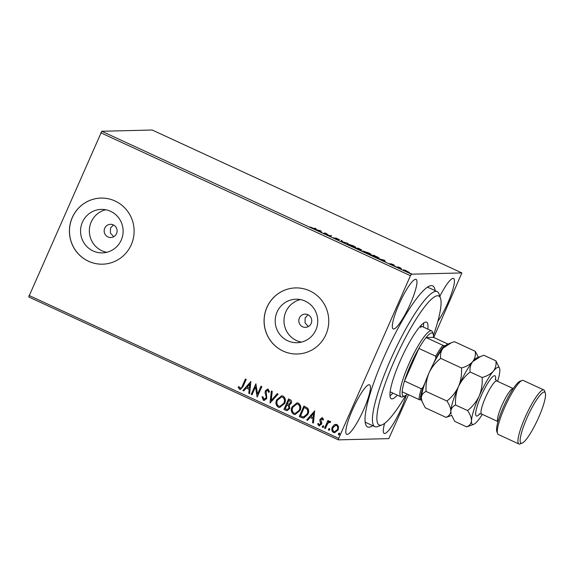 <?xml version="1.0" encoding="UTF-8"?>
<svg xmlns="http://www.w3.org/2000/svg" width="574" height="574" viewBox="0 0 574 574"><rect width="100%" height="100%" fill="white"/><g stroke="black" fill="none" stroke-linecap="round" stroke-linejoin="round"><path stroke-width="0.86" d="M372.741 425.678A77.684 14.436 -65.2 0 1 365.681 424.516A77.684 14.436 -65.2 0 1 384.114 356.791A77.684 14.436 -65.2 0 1 429.61 285.988A77.684 14.436 -65.2 0 1 435.07 290.609M365.15 421.94A74.376 13.819 114.8 0 0 366.011 422.572L374.858 426.654A74.376 13.819 -65.2 0 1 372.54 421.912A74.376 13.819 -65.2 0 1 398.284 343.281A74.376 13.819 -65.2 0 1 437.187 291.585A74.376 13.819 -65.2 0 1 439.002 293.902L440.488 298.157A71.076 13.209 114.8 0 0 404.577 339.435A71.076 13.209 114.8 0 0 376.974 420.484A71.076 13.209 114.8 0 0 381.997 424.896A71.076 13.209 114.8 0 0 405.718 395.436M299.377 318.025A6.608 6.472 -91.4 0 0 305.44 327.352A6.608 6.472 -91.4 0 0 311.173 323.463A6.608 6.472 -91.4 0 0 305.11 314.136A6.608 6.472 -91.4 0 0 299.377 318.025M308.037 314.767L305.167 317.881L305.031 322.861L308.36 326.556M104.726 228.194A6.608 6.472 -91.4 0 0 110.789 237.521A6.608 6.472 -91.4 0 0 116.522 233.64A6.608 6.472 -91.4 0 0 110.459 224.305A6.608 6.472 -91.4 0 0 104.726 228.194M113.387 224.943L110.517 228.05L110.38 233.03L113.709 236.732M82.426 222.174A21.755 21.281 -91.4 0 0 102.373 252.876A21.755 21.281 -91.4 0 0 121.236 240.09A21.755 21.281 -91.4 0 0 101.297 209.388A21.755 21.281 -91.4 0 0 82.426 222.174M105.702 209.747A21.755 21.281 -91.4 0 0 91.216 221.959A21.755 21.281 -91.4 0 0 106.757 252.302M277.077 312.005A21.755 21.281 -91.4 0 0 297.023 342.707A21.755 21.281 -91.4 0 0 315.887 329.914A21.755 21.281 -91.4 0 0 295.947 299.219A21.755 21.281 -91.4 0 0 277.077 312.005M300.353 299.578A21.755 21.281 -91.4 0 0 285.866 311.79A21.755 21.281 -91.4 0 0 301.407 342.126M266.924 307.355A33.055 32.345 -91.4 0 0 297.232 354.007A33.055 32.345 -91.4 0 0 325.91 334.57A33.055 32.345 -91.4 0 0 295.596 287.918A33.055 32.345 -91.4 0 0 266.924 307.355M295.632 287.911A33.055 32.345 -91.4 0 0 266.989 307.348A33.055 32.345 -91.4 0 0 297.267 354.007M72.274 217.524A33.055 32.345 -91.4 0 0 102.581 264.183A33.055 32.345 -91.4 0 0 131.259 244.746A33.055 32.345 -91.4 0 0 100.945 198.087A33.055 32.345 -91.4 0 0 72.274 217.524M100.981 198.087A33.055 32.345 -91.4 0 0 72.338 217.524A33.055 32.345 -91.4 0 0 102.617 264.176M399.016 304.285A27.272 5.066 114.8 0 0 393.212 328.909A27.272 5.066 114.8 0 0 410.259 304.005A27.272 5.066 114.8 0 0 416.064 279.38A27.272 5.066 114.8 0 0 399.016 304.285M384.623 423.368A27.272 5.066 114.8 0 0 384.185 433.413A27.272 5.066 114.8 0 0 401.233 408.516A27.272 5.066 114.8 0 0 406.299 394.991M437.783 321.519A27.272 5.066 114.8 0 0 447.742 303.079A27.272 5.066 114.8 0 0 453.546 278.455A27.272 5.066 114.8 0 0 439.835 296.299M352.515 409.721A27.272 5.066 114.8 0 0 346.703 434.346A27.272 5.066 114.8 0 0 363.758 409.441A27.272 5.066 114.8 0 0 369.563 384.817A27.272 5.066 114.8 0 0 352.515 409.721M408.509 394.69L388.799 438.622L338.373 439.863L28.7 296.959L101.777 131.267L152.203 130.018L461.876 272.93L411.45 274.178L410.446 275.692L100.773 132.781M404.993 270.146L409.427 272.492L405.617 271.172L403.601 269.802L404.935 270.268M396.648 267.018L398.392 266.975L401.14 268.259L396.648 267.018M392.917 264.435L394.202 265.145L391.755 264.112L393.147 265.174L389.574 263.653L392.351 264.808L390.951 263.746L392.881 264.521M392.286 264.951L392.401 264.578M373.767 256.456L371.371 255.351L373.753 255.294L377.692 257.152C379.098 257.927 379.493 258.3 378.883 258.257L373.767 256.456M356.016 248.269L358.406 248.205L361.649 249.991L360.178 249.561L361.197 250.329L356.016 248.269M342.126 241.855L341.2 240.269L342.764 241.869L347.952 243.383L342.126 241.855L342.068 240.664M324.123 233.546L323.334 233.18L325.716 233.123L329.103 235.548L331.672 235.871L329.289 235.928L325.903 233.503L324.123 233.546M313.677 228.337L315.262 228.301L316.059 228.667L314.444 228.703L310.046 226.945L313.569 228.581M101.777 131.267L411.45 274.178M320.687 230.805L321.741 232.448L314.997 229.335L320.687 230.805L320.457 231.322M335.517 238.834L333.716 237.751L337.548 239.458L335.675 237.959L339.664 239.724L336.479 238.325L338.344 239.824L335.517 238.834M336.479 238.325L336.586 238.712M347.564 244.086L352.859 245.622C355.442 246.885 356.368 247.509 355.622 247.502L350.413 245.708C347.873 244.459 346.954 243.842 347.672 243.842L347.471 243.907M362.912 251.175L368.207 252.703C370.797 253.966 371.715 254.598 370.976 254.591L365.767 252.797C363.22 251.548 362.309 250.924 363.026 250.924L362.825 250.996M384.472 260.237L385.534 261.887L378.783 258.774L384.472 260.237L384.243 260.761M394.288 265.891L394.761 266.164M395.099 266.3L395.622 266.465M400.372 268.697L400.853 268.969M401.183 269.113L401.714 269.271M410.295 273.281L410.776 273.554M411.106 273.69L411.637 273.855M461.876 272.93L433.743 337.49M334.298 424.81L337.003 424.523L338.581 426.783L338.143 429.876L334.62 432.746L333.48 432.502C331.722 431.139 331.334 429.366 332.317 427.185L334.298 424.81L335.948 424.286M330.057 422.557L329.627 422.263L327.768 423.397L325.336 428.577L324.54 428.211L327.941 420.505L328.737 420.871L328.235 422.005L330.172 421.373L330.66 421.919L329.921 422.564L329.404 422.206M329.706 421.28L330.172 421.373M322.925 420.075L322.265 418.798L320.902 419.486L321.756 422.973L321.49 424.286L318.835 425.743L317.666 423.942L318.434 423.44L319.166 424.753L320.679 423.964L319.826 420.462L320.091 419.156L322.495 417.829L323.549 419.637L322.789 420.082L321.921 418.74M319.496 425.886L318.835 425.743L317.666 423.942M319.166 424.753L319.618 424.832M321.885 417.7L322.495 417.829M301.666 417.65L299.262 416.545L303.919 406.005L307.764 408.236C308.92 410.195 308.956 412.232 307.886 414.335L303.653 418.145L299.262 416.545M283.915 409.463L288.564 398.916L290.021 399.59C291.556 400.394 291.965 401.635 291.248 403.3L289.289 405.101L289.734 408.544L287.072 410.661L283.915 409.463L288.679 398.966M270.017 403.048L271.358 390.98L272.227 391.375L271.208 400.537L277.242 393.692L278.11 394.094L270.017 403.048L271.488 391.038M252.022 394.74L251.225 394.374L255.875 383.834L257.568 394.08L261.041 386.216L261.83 386.582L257.181 397.122L255.48 386.898L252.022 394.74M240.025 388.232C241.231 388.16 241.998 387.421 242.328 386.022L245.421 379.005L246.217 379.371L243.075 386.496L240.37 389.495L239.559 389.316L238.145 387.199L238.906 386.575L240.484 388.311M29.023 295.459L338.696 438.371L410.446 275.692M250.845 381.509L249.64 393.642L248.772 393.247L249.202 389.373L246.303 388.038L243.756 390.93L242.888 390.528L250.845 381.509M263.775 399.188L266.006 398.069L266.2 396.914L265.066 392.638L265.367 390.844L267.577 389.086L268.295 389.237L269.5 391.942L268.596 392.307L267.807 390.313L266.178 391.167L266.788 398.449L264.205 400.473L263.351 400.3L262.045 396.921L262.928 396.684L263.775 399.188L264.442 399.31M268.732 392.3L267.943 390.313L267.441 390.22M276.69 399.841L281.655 395.766L283.075 396.06C285.522 397.969 286.046 400.437 284.654 403.45L279.732 407.49L278.247 407.174C275.85 405.266 275.326 402.826 276.69 399.841L281.719 395.766M292.044 406.923L297.009 402.848L298.43 403.142C300.869 405.057 301.4 407.518 300.001 410.539L295.079 414.571L293.601 414.256C291.197 412.354 290.681 409.908 292.044 406.923L297.074 402.848M314.638 410.948L313.426 423.081L312.557 422.679L312.988 418.812L310.089 417.477L307.542 420.362L306.674 419.967L314.638 410.948M322.358 426.31L323.406 425.736L323.679 426.92L322.631 427.494L322.358 426.31L323.542 425.729M322.882 427.544L322.495 426.303M328.443 429.115L329.49 428.541L329.763 429.725L328.715 430.299L328.443 429.115L329.627 428.541M328.967 430.356L328.579 429.115M338.366 433.693L339.421 433.126L339.693 434.31L338.646 434.877L338.366 433.693L339.557 433.119M338.897 434.934L338.502 433.693M338.696 438.371L338.373 439.863M437.187 291.585L428.34 287.502A74.376 13.819 114.8 0 0 427.3 287.258M240.162 388.225C241.367 388.16 242.135 387.421 242.465 386.015L245.536 379.062M240.434 389.495L239.559 389.316M239.695 389.316L238.145 387.199M238.282 387.199L238.942 386.654M249.647 393.577L248.772 393.247M248.908 393.24L249.202 389.373M249.338 389.373L246.303 388.038M243.792 390.88L242.888 390.528M243.024 390.528L250.946 381.552M249.338 388.139L249.927 384.078L247.121 387.113L249.338 388.139L249.79 384.085M252.043 394.69L251.225 394.374M251.362 394.374L255.99 383.884M261.148 386.266L257.568 394.08M257.138 397.036L255.48 386.898M264.277 400.473L263.351 400.3M263.488 400.293L262.045 396.921M262.182 396.921L262.928 396.72M263.911 399.188L266.006 398.069M266.142 398.062L266.2 396.914M266.336 396.907L265.066 392.638M265.202 392.638L265.367 390.844M265.504 390.844L267.649 389.086M267.943 390.313L267.513 390.212M277.342 393.735L271.208 400.537M279.796 407.483L278.247 407.174M278.383 407.167C275.986 405.266 275.463 402.819 276.826 399.834M280.004 406.327L283.994 403.077C285.099 400.688 284.69 398.708 282.767 397.151L281.576 396.928M283.857 403.084C284.962 400.688 284.553 398.715 282.63 397.158L281.511 396.928L277.486 400.2C276.388 402.582 276.797 404.541 278.699 406.076L279.933 406.327L283.994 403.077M287.136 410.654L285.974 410.41M286.11 410.41L284.051 409.456M287.352 409.492L289.074 408.171L288.657 405.718L287.05 404.821L285.185 408.745L287.287 409.492L288.937 408.179L288.521 405.718L286.914 404.828M288.973 404.225L290.58 402.948L289.841 400.738L288.88 400.365L287.387 403.744L288.909 404.232L290.444 402.955L289.705 400.745L288.88 400.365M295.151 414.571L293.601 414.256M293.737 414.256C291.334 412.347 290.817 409.901 292.18 406.916M295.352 413.409L299.348 410.166C300.446 407.77 300.037 405.796 298.121 404.24L296.93 404.01M299.212 410.166C300.31 407.777 299.901 405.796 297.985 404.24L296.858 404.01L292.84 407.282C291.743 409.664 292.144 411.623 294.053 413.165L295.287 413.409L299.348 410.166M299.398 416.545L304.026 406.055M303.725 418.137L301.802 417.65M303.632 416.939L307.226 413.969C308.109 412.24 308.051 410.597 307.047 409.04L304.234 407.447L300.539 415.827L303.632 416.939L307.09 413.969C307.973 412.24 307.915 410.597 306.911 409.04L304.234 407.447M313.433 423.016L312.557 422.679M312.694 422.679L312.988 418.812M313.124 418.812L310.089 417.477M307.585 420.319L306.674 419.967M306.81 419.96L314.731 410.991M313.131 417.578L313.713 413.517L310.907 416.552L313.131 417.578L313.576 413.524M319.567 425.879L318.972 425.736M317.802 423.942L318.448 423.519M319.302 424.753L320.679 423.964M320.816 423.956L320.816 423.138M320.952 423.138L320.321 421.955M320.457 421.955L319.826 420.462M319.962 420.455L320.091 419.156M320.227 419.149L322.631 417.829M325.358 428.52L324.54 428.211M324.676 428.204L328.055 420.555M330.308 421.373L328.235 422.005M334.692 432.746L333.48 432.502M333.616 432.495C331.858 431.131 331.471 429.366 332.454 427.185L332.317 427.185M332.454 427.185L334.434 424.81M334.764 431.713L337.483 429.51C338.237 427.895 337.978 426.547 336.716 425.463L335.89 425.312M337.347 429.517C338.1 427.895 337.842 426.547 336.579 425.47L335.819 425.312L333.114 427.558C332.353 429.173 332.619 430.507 333.896 431.555L334.692 431.72L337.483 429.51M315.09 228.689L315.262 228.301M320.471 231.422L320.823 230.863M320.557 231.466L320.902 232.061M320.486 231.379L318.269 230.353L320.443 231.48M325.544 233.51L325.716 233.123M330.703 235.892L330.875 235.505M350.585 245.787L354.832 247.136L352.651 245.643L348.468 244.208L348.038 244.861M348.468 244.208L350.628 245.694M358.233 248.599L358.406 248.205M360.788 249.783L358.19 248.599L360.917 249.604L360.651 250.207M360.329 250.128L357.946 248.607L357.057 248.628L360.465 249.941L360.199 250.544M365.939 252.876L370.18 254.225L367.999 252.725L363.823 251.29L363.392 251.95M363.823 251.29L365.982 252.775M373.581 255.681L373.753 255.294M377.993 258.106L377.046 256.958L374.305 255.667L372.411 255.71L378.273 257.834L378.008 258.436M384.257 260.861L384.609 260.302M384.343 260.905L384.688 261.5M384.279 260.818L382.054 259.792L384.236 260.912M398.22 267.369L398.392 266.975M408.544 272.313L408.473 272.693M405.789 271.251L408.631 272.126L404.397 270.167L404.017 270.806M404.397 270.167L405.832 271.165M433.456 335.324A71.076 13.209 114.8 0 0 440.968 300.482A71.076 13.209 114.8 0 0 440.488 298.157M389.976 395.83A42.146 7.828 114.8 0 0 392.91 393.118M423.382 327.08A42.146 7.828 114.8 0 0 423.547 323.09M397.33 395.156A42.146 7.828 -65.2 0 1 391.31 398.751A42.146 7.828 -65.2 0 1 389.997 396.06A42.146 7.828 -65.2 0 1 404.584 351.503A42.146 7.828 -65.2 0 1 426.633 322.215A42.146 7.828 -65.2 0 1 427.946 324.898A42.146 7.828 -65.2 0 1 427.802 329.124M381.997 424.896L377.792 426.532A74.376 13.819 -65.2 0 1 374.858 426.654M420.921 327.74A36.363 6.759 114.8 0 0 420.419 326.018M404.648 396.024L402.546 396.842A36.363 6.759 -65.2 0 1 401.111 396.899A36.363 6.759 -65.2 0 1 408.853 364.067A36.363 6.759 -65.2 0 1 431.583 330.868A36.363 6.759 -65.2 0 1 432.466 332.002L433.212 334.125A34.713 6.45 114.8 0 0 426.095 337.541A34.713 6.45 114.8 0 0 418.876 348.425A34.713 6.45 114.8 0 0 410.668 364.741A34.713 6.45 114.8 0 0 404.505 381.007A34.713 6.45 114.8 0 0 402.18 391.769A34.713 6.45 114.8 0 0 404.648 396.024A34.713 6.45 114.8 0 0 407.275 394.123M445.402 345.67L444.204 345.699A33.715 6.264 114.8 0 0 435.759 358.42L435.688 356.181A34.713 6.45 -65.2 0 1 442.906 345.304L426.095 337.541L433.463 337.361A34.713 6.45 114.8 0 0 433.212 334.125M435.688 356.181L418.876 348.425L404.505 381.007L421.316 388.77L423.002 387.342A33.715 6.264 114.8 0 0 420.29 399.927L421.488 399.899M433.463 337.361L447.978 344.056M442.906 345.304L444.204 345.699M435.759 358.42L433.427 363.722M425.341 382.047L423.002 387.342M420.29 399.927L418.991 399.526A34.713 6.45 -65.2 0 1 421.316 388.77M402.18 391.769L418.991 399.526M497.529 433.528L496.79 431.397A28.097 5.223 -65.2 0 1 503.455 406.901A28.097 5.223 -65.2 0 1 519.915 381.294L522.017 380.476A29.755 5.525 114.8 0 0 504.589 407.59A29.755 5.525 114.8 0 0 497.529 433.528A29.755 5.525 114.8 0 0 498.254 434.453L518.903 443.982A29.755 5.525 -65.2 0 1 525.232 417.119A29.755 5.525 -65.2 0 1 543.836 389.954A29.755 5.525 -65.2 0 1 544.561 390.88L545.3 393.003A28.097 5.223 114.8 0 0 527.047 417.786A28.097 5.223 114.8 0 0 522.175 443.114A28.097 5.223 114.8 0 0 538.634 417.506A28.097 5.223 114.8 0 0 545.3 393.003M543.836 389.954L523.187 380.426A29.755 5.525 114.8 0 0 522.017 380.476M478.407 357.308L475.25 351.295L454.429 341.688L451.322 342.757L443.214 348.023C440.947 351.073 440.1 354.524 440.667 358.37L461.489 367.977C461.919 374.42 460.936 380.591 458.533 386.503C455.792 392.257 451.917 397.093 446.916 401.025L426.087 391.418C425.657 384.975 426.64 378.804 429.043 372.892C431.791 367.138 435.666 362.302 440.667 358.37M475.25 351.295C475.817 355.141 474.971 358.592 472.703 361.634C470.12 364.49 466.382 366.607 461.489 367.977M446.916 401.025C449.492 404.821 450.805 408.214 450.841 411.206C450.533 414.005 448.954 416.064 446.098 417.384L425.277 407.777L422.019 401.484L421.345 397.595C421.653 394.797 423.239 392.738 426.087 391.418M446.098 417.384L451.609 415.382M450.841 411.206A31.405 5.833 114.8 0 0 451.085 413.883L450.841 411.206C451.15 408.408 452.728 406.349 455.584 405.029C455.146 398.6 456.129 392.429 458.533 386.503A31.405 5.833 114.8 0 0 450.841 411.206M480.582 356.461L476.929 357.882A31.405 5.833 114.8 0 0 472.703 361.634A31.405 5.833 114.8 0 0 458.533 386.503C461.281 380.756 465.155 375.913 470.156 371.981C469.589 368.135 470.436 364.684 472.703 361.634L480.818 356.368L483.918 355.299L495.893 360.824C496.46 364.669 495.613 368.121 493.346 371.163A31.405 5.833 114.8 0 0 479.182 396.031A31.405 5.833 114.8 0 0 471.484 420.735A31.405 5.833 114.8 0 0 473.737 424.329A31.405 5.833 114.8 0 0 477.963 420.577A31.405 5.833 114.8 0 0 482.354 414.371M451.085 342.85L447.433 344.271A31.405 5.833 114.8 0 0 443.214 348.023A31.405 5.833 -65.2 0 0 429.043 372.892A31.405 5.833 114.8 0 0 421.345 397.595A31.405 5.833 114.8 0 0 421.596 400.272L422.019 401.484M497.593 381.351A31.405 5.833 114.8 0 0 499.825 371.005A31.405 5.833 114.8 0 0 499.581 368.329A31.405 5.833 114.8 0 0 493.346 371.163C490.763 374.018 487.025 376.135 482.131 377.505C482.569 383.927 481.586 390.105 479.182 396.031C476.434 401.778 472.56 406.614 467.559 410.554C470.142 414.349 471.448 417.743 471.484 420.735C471.175 423.533 469.597 425.592 466.741 426.913L454.766 421.388L451.508 415.095M499.581 368.329L495.893 360.824M466.741 426.913L473.737 424.329M467.559 410.554L455.584 405.029M482.131 377.505L470.156 371.981M522.175 443.114L520.073 443.932A29.755 5.525 -65.2 0 1 518.903 443.982M479.835 413.754A22.149 4.118 -65.2 0 1 481.091 395.981A22.149 4.118 -65.2 0 1 491.638 377.8A22.149 4.118 -65.2 0 1 495.491 379.844M481.572 414.012L498.017 421.596A18.181 3.379 -65.2 0 1 501.963 405.215A18.181 3.379 -65.2 0 1 513.249 388.584L496.811 380.993A18.181 3.379 114.8 0 0 485.446 397.595A18.181 3.379 114.8 0 0 481.572 414.012L479.182 413.954M337.598 239.437L337.333 240.04M336.421 238.346L336.156 238.949M391.719 264.126L391.454 264.729M392.386 264.793L392.121 265.396M431.583 330.868L420.613 325.802M401.111 396.899L390.141 391.841M495.219 379.206L496.811 380.993"/></g></svg>

